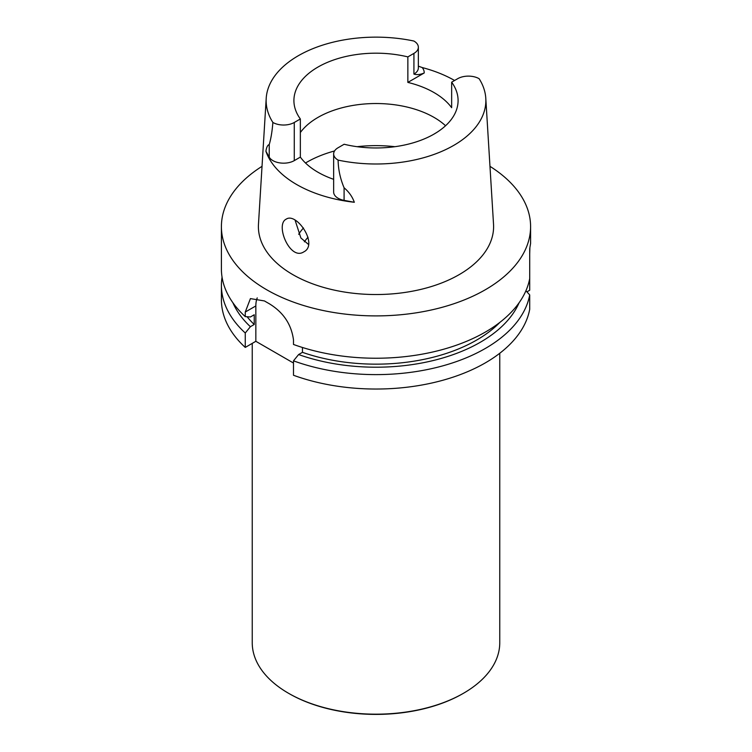 <?xml version="1.0" encoding="UTF-8"?>
<svg xmlns="http://www.w3.org/2000/svg" width="752" height="752" viewBox="0 0 752 752"><rect width="100%" height="100%" fill="white"/><g stroke="black" fill="none" stroke-linecap="round" stroke-linejoin="round"><path stroke-width="1.13" d="M489.966 166.333A154.592 89.253 180 0 1 530.592 226.634L530.592 243.46L529.709 248.686L529.709 290.234L526.917 291.842M499.986 322.288A142.25 82.128 0 0 1 302.454 352.331L302.454 347.48M302.454 352.331L298.61 354.549A147.542 85.183 0 0 0 519.115 302.727M298.61 354.549L293.487 360.838A154.592 89.253 0 0 0 529.709 294.897L525.921 290.761M529.709 294.897L529.709 309.316A154.592 89.253 0 0 1 293.487 375.257L293.487 360.838M257.231 297.886A30.945 17.86 -120 0 0 255.84 305.942L255.84 341.305L245.265 347.415A154.592 89.253 0 0 1 221.408 299.775L221.408 285.356A154.592 89.253 0 0 0 245.265 332.995L250.388 326.706L254.232 324.488A142.25 82.128 180 0 1 247.079 316.742M293.487 363.037L255.84 341.305M254.232 324.488L254.232 314.759L250.388 316.977L245.265 316.611A154.592 89.253 180 0 1 221.408 268.972L221.408 226.634A154.592 89.253 180 0 1 262.034 166.333M232.885 302.727A147.542 85.183 0 0 0 250.388 326.706M222.056 277.168A154.592 89.253 0 0 0 221.408 285.356M245.265 332.995L245.265 347.415M529.709 254.091L529.887 247.916M529.709 278.522A154.592 89.253 180 0 1 293.487 344.454L293.487 339.885C291.391 324.215 283.213 312.099 268.943 303.535A154.592 89.253 180 0 1 264.469 300.95L250.425 298.6L245.265 312.042L245.265 316.611M530.592 226.634A154.592 89.253 180 0 1 376 315.896A154.592 89.253 180 0 1 221.408 226.634M300.349 157.112L294.276 160.618L294.276 122.473A15.096 8.714 0 0 1 272.873 122.444A109.867 63.431 180 0 1 266.208 98.324L258.472 224.237A117.594 67.896 0 0 0 376 294.53A117.594 67.896 0 0 0 493.528 224.237L485.792 98.324A109.867 63.431 180 0 1 338.118 160.11A15.096 8.714 180 0 1 333.653 153.925A15.096 8.714 180 0 1 338.071 147.759L344.143 144.252A82.09 47.395 0 0 0 458.09 100.571A82.09 47.395 0 0 0 451.651 82.184L451.651 107.696A82.09 47.395 0 0 0 407.857 82.41L407.857 56.898A82.09 47.395 180 0 0 293.91 100.571A82.09 47.395 180 0 0 300.349 118.966L300.349 157.112A82.09 47.395 0 0 0 333.653 179.324M286.202 219.152C274.856 224.472 290.065 261.094 303.836 251.845C318.688 244.616 296.532 211.961 286.221 219.142M308.508 244.447L300.885 237.97L295.113 220.242M436.696 132.484L433.547 134.373M300.349 132.531A82.09 47.395 180 0 1 434.045 117.406A82.09 47.395 180 0 1 445.551 125.744M294.276 122.473L300.349 118.966M266.208 98.324A109.867 63.431 180 0 1 413.882 41.031A15.096 8.714 180 0 1 418.347 47.226A15.096 8.714 180 0 1 413.929 53.392L407.857 56.898M451.651 82.184L457.724 78.678A15.096 8.714 0 0 1 479.127 78.706A109.867 63.431 180 0 1 485.792 98.324M418.347 66.148L422.201 67.548A111.428 64.334 180 0 1 454.593 80.483M418.347 47.226L418.347 67.943A15.096 8.714 180 0 1 413.929 74.11C417.003 75.012 420.434 74.627 424.222 72.963L407.857 82.41M294.276 160.618A15.096 8.714 180 0 1 269.235 157.149L269.235 144.572C267.646 144.976 266.537 147.195 265.907 151.237L269.235 157.149M333.653 153.925L333.653 192.07A15.096 8.714 0 0 0 344.087 200.361L354.324 202.279A112.208 64.785 180 0 1 265.907 151.237M338.118 160.11C338.259 169.463 340.252 178.694 344.087 187.784C348.966 191.929 352.378 196.761 354.324 202.279M272.873 122.444C272.177 131.318 270.964 138.688 269.235 144.572M303.404 228.082L303.488 227.988A82.09 47.395 0 0 0 298.676 234.295M252.24 343.391L252.24 642.725A123.76 71.459 0 0 0 288.486 693.25L289.144 693.626A122.839 70.923 0 0 0 462.856 693.626L463.514 693.25A123.76 71.459 0 0 0 499.76 642.725L499.76 353.261M289.144 693.626L288.486 693.25A123.76 71.459 0 0 0 463.514 693.25M245.265 312.042L255.84 305.942M308.029 237.247A76.967 44.434 0 0 0 304.381 241.824M424.222 72.963A20.981 12.107 0 0 0 422.201 67.548M413.929 74.11L413.929 53.392M344.087 200.361L344.087 187.784M305.509 163.005A97.61 56.353 180 0 1 334.546 150.964M357.106 146.696A97.61 56.353 180 0 1 394.894 146.696"/></g></svg>
